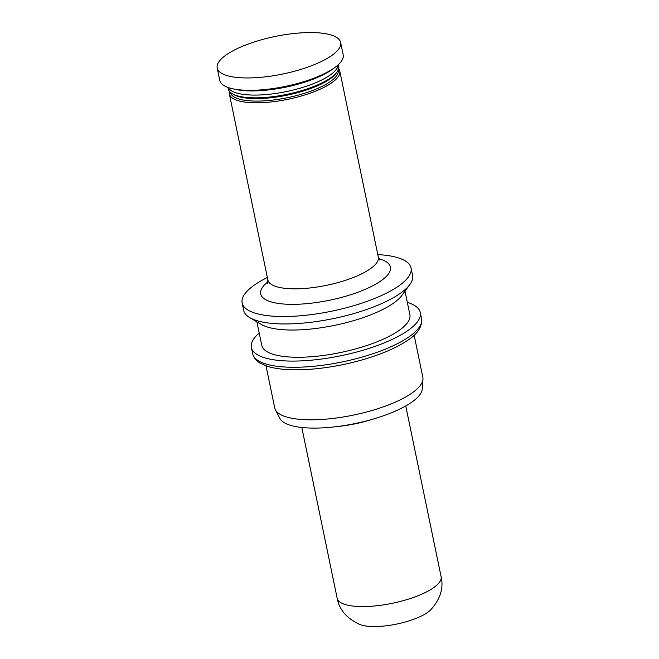 <?xml version="1.0" encoding="UTF-8"?>
<svg xmlns="http://www.w3.org/2000/svg" width="659" height="659" viewBox="0 0 659 659"><rect width="100%" height="100%" fill="white"/><g stroke="black" fill="none" stroke-linecap="round" stroke-linejoin="round"><path stroke-width="0.99" d="M383.958 626.05A39.804 12.101 168.3 0 1 360.036 624.567C346.914 618.644 339.294 609.863 337.169 598.232A53.074 16.137 168.3 0 0 375.399 605.901A53.074 16.137 168.3 0 0 441.11 576.707C443.779 588.223 440.27 599.311 430.582 609.962A39.804 12.101 168.3 0 1 383.958 626.05M372.623 419.231A53.074 16.137 168.3 0 1 338.232 426.439A53.074 16.137 168.3 0 1 337.482 426.513M414.124 335.176L422.831 377.236A75.628 22.991 168.3 0 1 422.963 379.222L422.271 388.925A72.976 22.184 168.3 0 1 331.798 427.164A72.976 22.184 168.3 0 1 279.877 418.416L275.396 409.783A75.628 22.991 168.3 0 1 274.721 407.913L266.014 365.844M422.963 379.222A75.628 22.991 168.3 0 1 329.203 418.844A75.628 22.991 168.3 0 1 275.396 409.783M407.328 302.349A86.238 26.22 168.3 0 1 420.277 312.539A86.238 26.22 168.3 0 1 313.503 359.979A86.238 26.22 168.3 0 1 251.376 347.515A86.238 26.22 168.3 0 1 259.218 333.026M405.005 291.146L409.882 314.689A75.628 22.991 168.3 0 1 316.246 356.297A75.628 22.991 168.3 0 1 261.771 345.365L256.895 321.823M377.788 254.605A86.238 26.22 168.3 0 1 411.043 267.982L412.583 275.404A86.238 26.22 168.3 0 1 409.865 284.515L401.858 295.446A75.628 22.991 168.3 0 1 310.611 329.063A75.628 22.991 168.3 0 1 261.491 324.516L249.802 317.663A86.238 26.22 168.3 0 1 243.69 310.381L242.15 302.959A86.238 26.22 168.3 0 1 267.356 277.48M409.865 284.515A86.238 26.22 168.3 0 1 305.809 322.852A86.238 26.22 168.3 0 1 249.802 317.663M411.043 267.982A86.238 26.22 168.3 0 1 304.277 315.422A86.238 26.22 168.3 0 1 242.15 302.959M338.66 68.701A56.386 17.142 168.3 0 1 339.78 71.048A56.386 17.142 168.3 0 1 269.968 102.071A56.386 17.142 168.3 0 1 229.348 93.916A56.386 17.142 168.3 0 1 229.439 91.321M338.207 69.986L338.224 70.076A55.059 16.739 168.3 0 1 270.05 100.374A55.059 16.739 168.3 0 1 230.386 92.408L230.37 92.318M338.438 64.574L338.751 66.098A56.386 17.142 168.3 0 1 336.971 72.053L335.975 73.421A55.059 16.739 168.3 0 1 269.539 97.894A55.059 16.739 168.3 0 1 233.78 94.583L232.314 93.726A56.386 17.142 168.3 0 1 228.319 88.965L228.006 87.449M336.971 72.053A56.386 17.142 168.3 0 1 268.938 97.12A56.386 17.142 168.3 0 1 232.314 93.726M340.637 42.473L343.199 54.854A63.025 19.16 168.3 0 1 335.06 67.35A63.025 19.16 168.3 0 1 265.173 89.525A63.025 19.16 168.3 0 1 232.207 88.652A63.025 19.16 168.3 0 1 219.776 80.414L217.206 68.034A63.025 19.16 168.3 0 1 275.034 36.492A63.025 19.16 168.3 0 1 340.637 42.473A63.025 19.16 168.3 0 1 262.611 77.144A63.025 19.16 168.3 0 1 217.206 68.034M314.78 366.173A86.238 26.22 168.3 0 1 252.661 353.702C253.797 357.919 256.367 361.107 260.363 363.266L267.48 366.338C279.474 369.954 295.718 370.762 316.213 368.752C331.823 367.145 347.334 364.139 362.747 359.732C381.157 354.377 395.861 348.084 406.867 340.827C417.435 334.253 422.328 326.889 421.554 318.725A86.238 26.22 168.3 0 1 314.78 366.173M378.892 258.781A66.238 20.141 168.3 0 1 378.661 282.39A66.238 20.141 168.3 0 1 308.42 303.502A66.238 20.141 168.3 0 1 267.999 281.739M379.897 260.132L378.307 257.101A56.386 17.142 168.3 0 1 308.494 288.123A56.386 17.142 168.3 0 1 267.875 279.968L267.62 283.386M338.281 64.722A56.386 17.142 168.3 0 1 268.37 94.361A56.386 17.142 168.3 0 1 228.203 87.515M335.06 67.35L332.614 69.154A59.705 18.155 168.3 0 1 266.401 90.159A59.705 18.155 168.3 0 1 235.172 89.336L232.207 88.652M301.814 427.485L337.169 598.232M405.746 405.96L441.11 576.707M251.376 347.515L252.661 353.702M420.277 312.539L421.554 318.725M229.348 93.916L267.875 279.968M339.78 71.048L378.307 257.101"/></g></svg>
